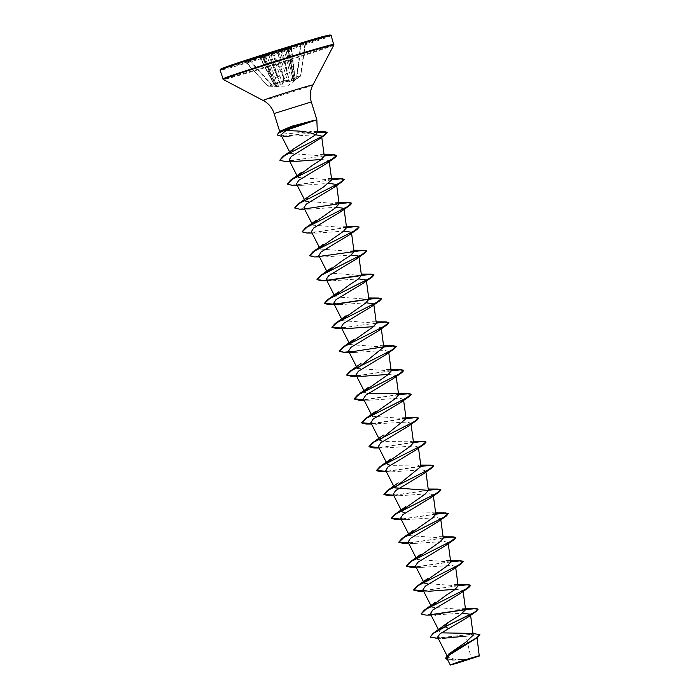 <?xml version="1.0" encoding="UTF-8"?>
<svg xmlns="http://www.w3.org/2000/svg" width="700" height="700" viewBox="0 0 700 700"><rect width="100%" height="100%" fill="white"/><g stroke="black" fill="none" stroke-linecap="round" stroke-linejoin="round"><path stroke-width="0.53" stroke-dasharray="3.5 2.62" d="M245.096 61.617L250.32 60.699L245.507 61.731L262.255 56.56L274.479 85.916L268.074 86.126L286.239 87.001L300.869 75.723L297.185 76.624L300.711 75.994L295.461 79.905L293.361 80.657L294.928 77.665L293.519 80.203L285.723 49.516L291.261 48.169L278.303 52.308L269.377 54.285L277.777 76.737L270.83 54.206L272.764 53.655L282.52 84.114L280.604 84.919L271.775 85.225L268.074 86.126L275.993 86.039L276.684 85.54L274.033 84L279.694 82.705L284.935 80.517L287.534 82.075L289.581 81.707L291.786 80.806L297.01 76.895L291.454 80.5L284.349 49.508L282.161 49.709L285.477 48.501L259.7 56.394L264.766 55.212L254.914 58.249L262.71 55.956L245.674 61.416M249.244 60.611L269.377 54.285L268.572 54.889L280.227 84.674L282.056 83.86L283.36 81.358L294.963 77.726L291.261 48.169M288.488 48.16L305.655 42.604L301.236 43.951L297.185 76.624L296.669 76.598L300.676 44.301L301.507 43.619L284.095 49.157M291.007 48.081L294.752 78.129L289.371 80.343L283.85 81.603L282.52 84.114M479.421 655.742L469.411 659.278L455.42 659.418L447.86 657.361L451.701 651.761M317.354 132.562L314.169 131.451L289.275 133.543L280.455 132.606L281.803 130.506M279.65 131.338L316.846 119.753M288.234 48.545L295.838 45.972L285.644 49.525L287.989 48.344L294.359 80.168L287.779 48.755L288.225 48.755M262.001 56.201L281.374 49.945M281.662 50.251L282.406 50.067L289.389 81.392L281.216 49.989M271.364 78.54L272.352 78.085L263.279 56.184L262.229 56.07M474.338 639.73L476.919 636.834L473.839 635.758L465.999 636.151L471.196 658.586M473.209 635.171L468.317 633.36L472.999 633.579M438.436 629.606L439.416 631.531L443.275 625.966M465.57 609.753L431.777 607.241L431.786 606.025M458.133 585.874L424.34 583.363L424.498 581.831M450.695 561.995L416.902 559.484L417.051 557.952M443.257 538.116L409.465 535.605L409.623 534.074M435.82 514.238L432.346 512.803L404.915 513.109M420.945 466.48L417.463 465.036L390.04 465.351M413.507 442.601L410.034 441.158L382.602 441.464M406.07 418.723L372.277 416.203M367.727 393.706L364.84 392.324M391.195 370.956L357.402 368.445M383.757 347.078L349.965 344.566M376.32 323.199L342.527 320.688L342.676 319.156M368.882 299.32L335.09 296.809L335.099 295.584M361.445 275.441L327.652 272.93L327.661 271.705M354.007 251.562L320.215 249.051L320.373 247.52M346.57 227.684L312.777 225.172L312.926 223.641M339.132 203.805L305.34 201.294L308.919 196.332M331.686 179.926L297.902 177.415L297.911 176.19M324.257 156.048L290.456 153.528L293.466 149.048M280.945 134.881L286.808 136.456L315.656 134.715M289.03 160.037L294.464 161.455L289.721 161.385M321.414 159.486L329.123 160.589M296.467 183.916L301.901 185.334L328.851 183.365M303.905 207.795L309.339 209.213L336.289 207.244M311.342 231.674L316.776 233.091L343.726 231.123M318.78 255.553L324.214 256.97L351.164 255.001M326.217 279.431L331.651 280.849L358.601 278.88M339.089 304.736L366.047 302.759M341.092 327.189L346.526 328.615L341.784 328.545M373.476 326.646L381.185 327.74M348.53 351.067L353.964 352.494L385 350.438L388.631 351.619L388.762 352.634M355.967 374.955L361.401 376.373L356.659 376.303M388.36 374.404L396.06 375.498L396.2 376.512M363.405 398.834L368.839 400.251L399.875 398.195L403.506 399.376L403.637 400.391M371.534 424.06L407.312 422.074L410.944 423.264L408.371 426.204M378.28 446.591L383.714 448.009L414.759 445.961L418.381 447.142L415.809 450.082M385.717 470.47L391.151 471.887L422.196 469.84L425.819 471.021L423.255 473.961M393.155 494.349L398.589 495.766L429.634 493.719L433.248 494.9L430.692 497.84M400.592 518.227L406.026 519.645L437.062 517.597L440.694 518.779L438.13 521.719M408.03 542.106L413.464 543.532L444.5 541.476L448.131 542.657L445.567 545.597M415.467 565.985L420.901 567.411L451.946 565.355L455.569 566.536L453.005 569.485M422.905 589.864L428.339 591.29L423.596 591.22M455.298 589.321L463.006 590.415L460.442 593.364M431.034 615.099L462.735 613.2M470.575 615.309L470.444 614.294L467.88 617.242M437.561 637.184L442.304 638.365L438.148 638.339M447.055 658.656L452.673 660.17L468.457 659.531C451.115 665.044 442.671 667.004 460.119 661.447M430.08 637.017L436.363 638.129L476.735 633.666M445.533 658.306L454.142 659.96L469.411 659.278M435.339 638.347L475.064 633.894L479.903 634.725M447.58 659.689L451.78 660.135L469.359 659.278M272.265 53.384L278.828 51.73L283.85 81.603L277.821 52.028L291.515 47.679L294.963 77.726L293.519 80.203L294.184 80.229L293.519 80.203M291.515 47.661L285.985 49.009L286.685 48.764L292.495 72.039L291.576 72.476M286.676 48.764L295.838 45.972M431.445 614.565L421.137 613.847M458.097 585.602L423.36 590.747M450.66 561.724L415.922 566.869M443.223 537.845L408.485 542.99M435.785 513.966L401.047 519.111M428.348 490.079L393.61 495.233M420.91 466.2L386.172 471.354M413.473 442.321L378.735 447.475M406.035 418.442L371.297 423.596M398.598 394.564L363.86 399.717M391.16 370.685L356.422 375.839M376.285 322.928L341.547 328.072M334.749 304.132L334.11 304.194M327.32 280.254L317.012 279.536M319.882 256.375L309.575 255.657M346.535 227.404L318.054 231.831L306.933 232.838L302.137 231.779M339.098 203.525L310.625 207.952L299.495 208.959L294.7 207.9M331.66 179.646L303.179 184.074L292.049 185.08L287.262 184.021M324.223 155.768L295.75 160.195L284.62 161.201L279.825 160.143M317.336 132.081L291.664 135.52L281.575 136.159L277.226 134.934M431.918 614.722L425.959 615.108M458.124 585.804L418.53 591.229M450.686 561.925L416.019 567.07M443.249 538.046L408.581 543.183M435.811 514.168L401.144 519.304M428.374 490.289L393.706 495.425M420.936 466.41L386.269 471.546M413.499 442.531L378.831 447.668M406.061 418.644L371.394 423.789M398.624 394.765L363.956 399.91M391.186 370.886L356.519 376.031M383.749 347.007L349.081 352.152M376.311 323.129L336.709 328.554M335.23 304.29L329.271 304.675M327.793 280.411L321.834 280.796M353.999 251.493L314.396 256.918M346.561 227.614L306.959 233.039M305.48 208.775L299.521 209.16M331.686 179.856L292.084 185.281M324.249 155.969L284.646 161.403M317.345 132.291L281.697 136.36M271.924 52.491L284.751 80.351L285.197 80.036L273.63 83.729L276.299 85.26L265.265 55.484M278.486 50.837L287.761 81.603L285.197 80.036L272.947 52.185M293.72 71.706L295.348 79.555L300.589 75.644L305.069 43.234L287.7 48.773L288.75 48.02L293.72 71.706L292.661 71.96L288.225 48.65L294.359 80.185L287.7 48.773M278.267 85.391L266.648 55.492L250.32 60.699L271.889 84.796L271.477 85.103L280.604 84.919L277.777 76.737L279.729 76.248M245.507 61.731L267.811 85.995L271.477 85.103L249.655 60.725L245.123 61.609L268.047 86.126L245.928 61.775M264.066 55.466L275.791 85.733L263.2 56.192M262.675 56.219L275.634 85.811L274.592 86.293M259.227 56.56L259.7 56.394M288.75 48.02L305.637 42.621L300.711 75.994L305.384 42.936M262.762 55.886L272.527 78.015L273.507 77.77M275.634 85.82L262.754 56.306M268.572 54.889L266.648 55.492L268.572 54.889M268.52 54.539L277.27 76.886L275.38 77.56M285.355 73.99L287.245 73.316L279.912 50.409M291.786 80.806L287.534 82.075M282.669 49.578L282.406 50.067L284.349 49.508L300.422 43.942M282.231 49.691L287.752 73.168L289.704 72.686M294.184 80.229L295.461 79.905M259.726 56.831L274.033 84L259.884 56.586M293.361 80.657L285.644 49.525M268.59 54.521L268.1 54.635M285.985 49.009L285.723 49.516M282.161 49.709L281.846 50.19M254.914 58.249L262.806 56.376M285.477 48.501L281.785 50.321M265.274 55.729L269.246 54.81M331.152 35.613A58.161 1.216 -17.3 0 1 293.457 48.562A58.161 1.216 -17.3 0 1 220.097 70.201M327.197 36.383A57.321 1.199 -17.3 0 1 292.959 47.828A57.321 1.199 -17.3 0 1 223.781 68.591M333.882 44.371A58.161 1.216 -17.3 0 1 296.188 57.321A58.161 1.216 -17.3 0 1 222.827 78.96M333.821 45.036A57.916 1.208 -17.3 0 1 296.293 57.908A57.916 1.208 -17.3 0 1 223.256 79.476M312.848 84.962A26.014 0.542 -17.3 0 1 295.986 90.737A26.014 0.542 -17.3 0 1 263.183 100.433M311.299 101.946L274.102 113.531M269.377 54.276L277.821 52.028M305.655 42.604L301.507 43.619M262.727 55.947L263.27 56.184M288.041 48.274L287.779 48.755M478.109 656.337A111.536 111.536 0 0 0 451.596 664.589M447.86 657.361L446.924 655.541M463.137 591.43L463.006 590.415M431.777 607.241L430.911 605.553M455.7 567.551L455.569 566.536M424.34 583.363L423.474 581.674M448.262 543.673L448.131 542.657M416.902 559.484L416.036 557.795M440.825 519.794L440.694 518.779M409.465 535.605L408.599 533.916M433.387 495.915L433.256 494.9M425.95 472.028L425.819 471.021M418.512 448.149L418.381 447.142M411.075 424.27L410.944 423.264M342.527 320.688L341.661 318.999M335.09 296.809L334.224 295.12M327.652 272.93L326.786 271.241M320.215 249.051L319.349 247.362M312.777 225.172L311.911 223.484M305.34 201.294L304.474 199.605M297.894 177.415L297.036 175.726M290.456 153.528L289.599 151.847M476.919 636.834L477.05 637.814M451.78 660.135L452.673 660.17M280.455 132.606L279.912 131.758M465.395 608.405L461.23 608.256M457.957 584.526L453.793 584.378M443.082 536.769L438.918 536.62M435.645 512.89L431.48 512.741M428.207 489.011L424.043 488.863M420.77 465.133L416.605 464.984M413.332 441.254L409.168 441.105M405.886 417.375L401.73 417.226M398.449 393.488L394.293 393.339M383.574 345.73L379.418 345.581M376.136 321.851L371.98 321.703M368.699 297.973L364.543 297.824M361.261 274.094L357.105 273.945M353.824 250.215L349.738 250.066M346.386 226.336L342.23 226.188M338.949 202.457L334.793 202.309M331.511 178.579L327.355 178.43M324.074 154.7L319.909 154.551M317.319 131.53L309.619 131.215M286.808 136.456L282.179 136.369M301.901 185.334L297.159 185.273M309.339 209.213L304.596 209.151M316.776 233.091L312.034 233.03M324.214 256.97L319.471 256.909M331.651 280.858L326.909 280.787M368.839 400.251L364.096 400.181M383.714 448.009L378.971 447.947M391.151 471.887L386.409 471.826M398.589 495.766L393.846 495.705M406.026 519.645L401.284 519.584M413.464 543.532L408.721 543.462M420.901 567.411L416.159 567.341M264.793 55.204L259.254 56.56L273.63 83.79L276.5 85.514L265.344 55.458M268.774 86.188L268.047 86.126M300.711 75.994L300.029 76.519M250.329 60.279L266.656 55.072M269.526 54.232L270.839 53.812M278.828 51.73L291.051 47.828"/><path stroke-width="1.05" d="M460.556 661.561L478.109 656.337L456.199 663.442L451.596 664.589L460.556 661.561M460.241 661.631L479.273 656.031L456.636 663.337L450.468 665L460.241 661.631M472.999 633.579L479.841 634.532L477.33 637.613L449.225 655.113L447.055 658.656L450.222 664.869L460.119 661.447C476.551 656.171 487.532 653.354 471.196 658.586M477.05 637.814L479.273 656.031M315.621 134.75L317.354 132.562L316.846 119.744L286.352 130.244L293.851 130.874C303.467 131.101 310.721 132.388 315.621 134.75L293.466 149.048M313.451 120.558L292.014 126.175L279.65 131.338L274.102 113.531L311.299 101.946C309.75 96.775 309.995 91.7 312.025 86.704L333.821 45.036L331.152 35.613C332.238 34.002 323.382 36.111 304.605 41.947L257.793 56.394A57.321 1.199 -17.3 0 1 314.081 39.174A57.321 1.199 -17.3 0 1 327.197 36.383M479.841 634.532L476.779 637.744L448.735 654.045L465.692 642.276L473.209 635.171L470.575 615.309M468.317 633.36L441.455 632.844M447.877 622.668L445.13 626.675L433.16 633.325L447.877 622.668L460.11 615.046L465.57 609.753L463.137 591.43M431.786 606.025L446.075 595.298L454.799 589.689L458.133 585.874L455.7 567.551M424.498 581.831L447.493 565.714L450.695 561.995L448.262 543.673M417.051 557.952L440.055 541.835L443.257 538.116L440.825 519.794M409.623 534.074L432.618 517.956L435.82 514.238L433.387 495.915M404.915 513.109L402.027 511.726L402.036 510.501M402.176 510.195L425.171 494.077L428.382 490.359L394.59 487.847L420.945 466.48L418.512 448.149M390.04 465.351L387.152 463.969L387.161 462.744M387.31 462.438L410.296 446.32L413.507 442.601L411.075 424.27M382.602 441.464L379.715 440.081L406.07 418.723L403.637 400.391M371.787 415.249L372.277 416.211L372.286 414.986M372.426 414.68L395.421 398.562L398.632 394.844L395.159 393.4L367.727 393.706M388.631 351.785L386.067 354.567L358.356 371.262L355.967 374.955L364.84 392.324L364.849 391.108M364.998 390.801L387.993 374.675L391.195 370.956L388.762 352.634M381.132 328.16L378.621 330.689L350.919 347.384L348.53 351.067L357.402 368.445L383.757 347.078L381.211 327.889M349.475 343.613L349.965 344.566L349.974 343.35M350.114 343.044L373.109 326.918L376.32 323.199L373.756 303.861L366.047 302.759M342.676 319.156L365.68 303.039L368.882 299.32L366.319 279.983L363.755 282.922L336.044 299.626L333.655 303.31L339.089 304.736L329.271 304.675L324.476 303.52L329.49 298.734L372.102 277.086L374.001 274.995L369.267 274.435L327.793 280.411M335.099 295.584L349.379 284.874L358.102 279.256L361.445 275.441L358.881 256.104L356.309 259.044L328.606 275.748L326.217 279.431L334.224 295.12M327.661 271.705L341.95 260.986L350.665 255.377L354.007 251.562L351.435 232.225L343.726 231.123M320.373 247.52L343.368 231.394L346.57 227.684L343.998 208.346L341.434 211.286L313.731 227.99L311.342 231.674L319.349 247.362M312.926 223.641L335.921 207.524L339.132 203.805L336.56 184.468L333.996 187.407L306.294 204.102L303.905 207.795L311.911 223.484M308.919 196.332L323.584 186.918L331.686 179.926M297.911 176.19L312.191 165.471L320.915 159.854L324.257 156.048L321.606 136.08L318.789 139.37L291.375 156.38L289.03 160.037L297.036 175.726M286.352 130.244L280.945 134.881L289.599 151.847M315.656 134.715L321.606 136.08L321.685 136.666M294.464 161.455L321.414 159.486M331.695 179.926L329.123 160.589L326.567 163.529L298.856 180.224L296.467 183.916L304.474 199.605M328.851 183.365L336.56 184.468M336.289 207.244L343.998 208.346M351.382 232.645L348.871 235.165L321.169 251.869L318.78 255.553L326.786 271.241M351.164 255.001L358.881 256.104M358.601 278.88L366.31 279.983M373.756 304.019L371.184 306.81L343.481 323.505L341.092 327.189L349.379 343.429M346.526 328.615L373.476 326.646M361.401 376.373L388.36 374.404M396.069 375.664L393.496 378.446L365.794 395.15L363.405 398.834L371.691 415.065M403.506 399.543L400.942 402.325L373.231 419.02L370.842 422.713L376.276 424.13M378.831 447.668L373.896 447.956L369.101 446.793L374.115 442.015L416.736 420.368L408.38 426.204L380.669 442.908L378.28 446.591L387.152 463.969M386.269 471.546L381.342 471.835L376.539 470.68L381.544 465.894L424.174 444.246L415.809 450.082L388.106 466.786L385.717 470.47L394.004 486.71M393.706 495.425L388.771 495.714L383.976 494.559L388.99 489.773L431.611 468.125L423.255 473.961L395.544 490.665L393.155 494.349L401.441 510.589M401.144 519.304L396.209 519.593L391.414 518.438L396.428 513.651L439.049 492.004L430.692 497.84L402.981 514.544L400.592 518.227L408.599 533.916M408.581 543.183L403.655 543.471L398.851 542.316L403.865 537.53L446.486 515.883L438.13 521.719L410.419 538.423L408.03 542.106L416.036 557.795M416.019 567.07L411.084 567.35L406.289 566.195L411.303 561.409L453.924 539.761L445.567 545.606L417.856 562.301L415.467 565.985L423.474 581.674M423.596 591.22L418.53 591.229L413.726 590.074L418.74 585.296L461.361 563.64L453.005 569.485L425.294 586.18L422.905 589.864L430.911 605.553M428.339 591.29L455.298 589.321M431.034 615.099L425.959 615.108L421.164 613.952L426.178 609.175L468.799 587.528L460.442 593.364L432.731 610.059L430.351 613.742L435.776 615.169M462.735 613.2L470.444 614.294M476.236 611.398L478.065 609.114L475.624 611.564L468.002 615.694L445.13 626.675L476.236 611.398L467.88 617.242L440.055 633.727L437.561 637.184L446.924 655.541M442.304 638.365L465.999 636.151M433.16 633.325L430.08 637.017M448.735 654.045L445.533 658.306M448.595 628.469L445.191 626.876L433.781 633.15L430.106 637.122L438.148 638.339M477.33 637.613L448.262 654.649L445.559 658.403L447.58 659.689M277.226 134.934L279.151 132.256L281.96 130.401M478.065 609.114L475.317 608.457L465.535 609.481M465.491 609.49L431.445 614.565M421.137 613.847L424.392 610.076L465.929 589.015L470.627 585.226L467.88 584.579L458.097 585.602M423.36 590.747L413.665 589.872L416.955 586.197L458.491 565.136L463.19 561.347L460.442 560.7L450.66 561.724M415.922 566.869L406.227 565.994L409.517 562.319L451.054 541.258L455.752 537.469L453.005 536.821L443.223 537.845M408.485 542.99L398.79 542.115L402.08 538.44L443.616 517.379L448.315 513.59L445.567 512.942L435.785 513.966M401.047 519.111L391.352 518.236L394.642 514.561L436.179 493.5L440.877 489.711L438.13 489.064L428.348 490.079M393.61 495.233L383.915 494.358L387.205 490.674L428.741 469.621L433.44 465.832L430.692 465.185L420.91 466.2M386.172 471.354L376.477 470.479L379.767 466.795L421.304 445.743L426.002 441.954L423.255 441.306L413.473 442.321M378.735 447.475L369.04 446.6L372.33 442.916L413.866 421.864L418.565 418.075L415.817 417.428L406.035 418.442M371.297 423.596L361.602 422.721L364.892 419.037L406.429 397.985L411.127 394.196L408.38 393.549L398.598 394.564M363.86 399.717L354.165 398.842L357.455 395.159L398.991 374.106L403.69 370.317L400.942 369.661L391.16 370.685M356.422 375.839L346.727 374.955L350.017 371.28L391.554 350.227L396.252 346.439L393.505 345.783L383.723 346.806M383.67 346.815L354.935 351.269L343.849 352.24L339.29 351.076L342.58 347.401L384.116 326.34L388.815 322.551L386.067 321.904L376.285 322.928M341.547 328.072L331.852 327.197L335.142 323.523L376.679 302.461L381.377 298.672L378.63 298.025L368.848 299.049M368.795 299.049L334.749 304.132M334.11 304.194L324.415 303.319L327.705 299.644L369.241 278.582L373.94 274.794L371.192 274.146L361.41 275.17M361.358 275.17L327.32 280.254M317.012 279.536L320.267 275.765L361.804 254.704L366.502 250.915L363.755 250.267L319.882 256.375M309.575 255.657L312.83 251.886L354.358 230.825L359.065 227.036L356.317 226.389L346.535 227.404M302.137 231.779L305.392 227.999L346.929 206.946L351.627 203.157L348.88 202.51L339.098 203.525M294.7 207.9L297.955 204.12L339.491 183.067L344.19 179.279L341.442 178.631L331.66 179.646M287.262 184.021L290.517 180.241L332.054 159.189L336.752 155.4L334.005 154.752L324.223 155.768M279.825 160.143L283.071 156.371L322.998 135.931L327.233 132.291L324.1 131.556L317.336 132.081M279.151 132.256L291.611 127.032L292.819 127.794M478.082 609.21L474.364 608.694L465.561 609.683L431.918 614.722M468.799 587.528L470.689 585.428L467.127 584.798L458.124 585.804M461.361 563.64L463.19 561.347M463.207 561.452L459.48 560.928L450.686 561.925M453.924 539.761L455.814 537.67L452.252 537.04L443.249 538.046M446.486 515.883L448.315 513.59M448.332 513.695L444.605 513.17L435.811 514.168M439.049 492.004L440.877 489.711M440.895 489.816L437.168 489.291L428.374 490.289M431.611 468.125L433.501 466.034L429.94 465.404L420.936 466.41M424.174 444.246L426.064 442.155L422.502 441.525L413.499 442.531M416.736 420.368L418.626 418.276L415.065 417.646L406.061 418.644M371.394 423.789L366.459 424.078L361.664 422.914L366.678 418.136L409.299 396.489L411.189 394.389L407.627 393.767L398.624 394.765M363.956 399.91L359.021 400.199L354.226 399.035L359.231 394.257L401.861 372.61L403.751 370.51L400.19 369.889L391.186 370.886M356.519 376.031L351.584 376.311L346.789 375.156L351.803 370.379L394.424 348.731L396.314 346.631L392.752 346.01L383.749 347.007M349.081 352.152L344.146 352.433L339.351 351.277L344.356 346.5L386.986 324.852L388.876 322.752L385.315 322.123L376.311 323.129M341.784 328.545L336.709 328.554L331.914 327.399L336.919 322.621L379.549 300.965L381.439 298.874L377.877 298.244L368.874 299.25L335.23 304.29M326.909 280.787L321.834 280.796L317.039 279.641L322.044 274.855L364.674 253.207L366.564 251.116L363.002 250.486L353.999 251.493M319.471 256.909L314.396 256.918L309.601 255.763L314.615 250.976L357.236 229.329L359.065 227.036M359.082 227.141L355.355 226.616L346.561 227.614M312.034 233.03L306.959 233.039L302.164 231.884L307.169 227.098L349.79 205.45L351.689 203.359L348.127 202.729L339.124 203.735L305.48 208.775M304.596 209.151L299.521 209.16L294.726 208.005L299.731 203.219L342.361 181.571L344.251 179.48L340.69 178.85L331.686 179.856M297.159 185.273L292.084 185.281L287.289 184.117L292.303 179.34L334.915 157.692L336.814 155.593L333.252 154.971L324.249 155.969M289.721 161.385L284.646 161.403L279.851 160.239L284.664 155.584L325.369 134.689L327.233 132.291M327.25 132.396L317.345 132.291M281.697 136.36L277.252 135.039L278.338 133.096L291.672 127.234L313.547 120.645M313.425 120.461L291.611 127.032L292.215 126.114M274.102 113.531C272.449 108.395 269.36 104.353 264.854 101.395L223.256 79.476L220.097 70.201A58.161 1.216 -17.3 0 1 257.784 57.26A58.161 1.216 -17.3 0 1 331.152 35.613M222.827 78.96A58.161 1.216 -17.3 0 1 260.514 66.01A58.161 1.216 -17.3 0 1 333.882 44.371M223.256 79.476A57.916 1.208 -17.3 0 1 260.767 66.561A57.916 1.208 -17.3 0 1 333.821 45.036M263.183 100.433A26.014 0.542 -17.3 0 1 280.035 94.631A26.014 0.542 -17.3 0 1 312.848 84.962M223.781 68.591A57.321 1.199 -17.3 0 1 257.784 56.402L229.285 65.782L220.377 69.265L220.097 70.201M316.846 119.744L311.299 101.946M438.436 629.606L430.342 613.751M402.027 511.726L401.537 510.764M428.382 490.359L425.95 472.028M394.59 487.847L394.1 486.885M379.715 440.09L370.842 422.713M398.632 394.844L396.2 376.512M341.661 318.999L333.655 303.31M475.317 608.457L465.395 608.405M424.392 610.076L435.382 602.262M467.88 584.579L457.957 584.526M416.955 586.197L427.945 578.384M460.442 560.7L446.355 560.499M409.517 562.319L420.507 554.505M453.005 536.821L443.082 536.769M402.08 538.44L413.07 530.626M445.567 512.942L435.645 512.89M394.642 514.561L405.632 506.748M438.13 489.064L428.207 489.011M387.205 490.674L398.195 482.869M430.692 465.185L420.77 465.133M379.767 466.795L390.757 458.99M423.255 441.306L413.332 441.254M372.33 442.916L383.32 435.111M415.817 417.428L405.886 417.375M364.892 419.037L375.882 411.224M408.38 393.549L398.449 393.488M357.455 395.159L368.445 387.345M400.942 369.661L386.855 369.46M350.017 371.28L361.007 363.466M393.505 345.783L383.574 345.73M342.58 347.401L353.57 339.588M386.067 321.904L376.136 321.851M335.142 323.523L346.132 315.709M378.63 298.025L368.699 297.973M327.705 299.644L338.695 291.83M371.192 274.146L361.261 274.094M320.267 275.765L331.257 267.951M363.755 250.267L353.824 250.215M312.83 251.886L323.82 244.072M356.317 226.389L346.386 226.336M305.392 227.999L316.382 220.194M348.88 202.51L338.949 202.457M297.955 204.12L308.945 196.315M341.442 178.631L331.511 178.579M290.517 180.241L301.507 172.428M334.005 154.752L324.074 154.7M283.071 156.371L293.912 148.715M324.1 131.556L317.319 131.53M318.789 139.37L325.369 134.689M326.567 163.529L334.915 157.692M333.996 187.407L342.361 181.571M341.434 211.286L349.79 205.45M348.871 235.165L357.236 229.329M356.309 259.044L364.674 253.207M363.755 282.922L372.102 277.086M371.184 306.81L379.549 300.965M378.621 330.689L386.986 324.852M353.964 352.494L344.146 352.433M386.067 354.567L394.424 348.731M356.659 376.303L351.584 376.311M393.496 378.446L401.861 372.61M364.096 400.181L359.021 400.199M400.942 402.325L409.299 396.489M371.534 424.06L366.459 424.078M378.971 447.947L373.896 447.956M386.409 471.826L381.342 471.835M393.846 495.705L388.771 495.714M401.284 519.584L396.209 519.593M408.721 543.462L403.655 543.471M416.159 567.341L411.084 567.35"/></g></svg>
